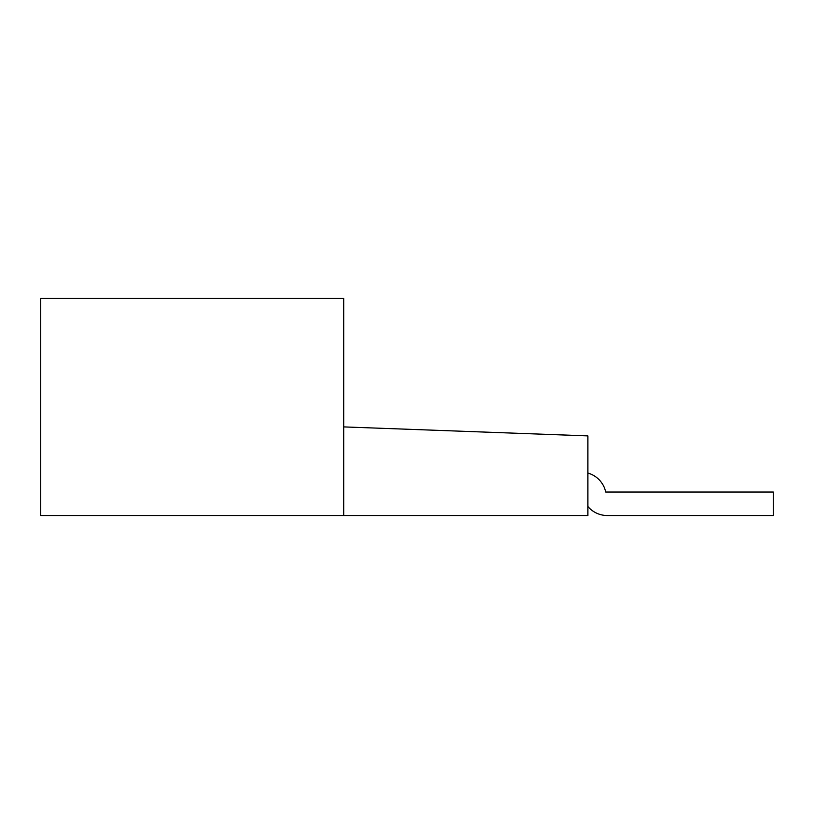 <?xml version="1.0" encoding="UTF-8"?>
<svg xmlns="http://www.w3.org/2000/svg" width="814" height="814" viewBox="0 0 814 814"><rect width="100%" height="100%" fill="white"/><g stroke="black" fill="none" stroke-linecap="round" stroke-linejoin="round"><path stroke-width="1.22" d="M587.891 473.066A25.173 25.173 0 0 1 605.697 492.022L773.3 492.022L773.3 515.537L607.275 515.537A25.61 25.61 0 0 1 587.891 506.552L587.891 473.066M587.891 435.887L343.691 426.902L587.891 435.887L343.691 426.902L587.891 435.887L343.691 426.902L587.891 435.887L587.891 515.537L40.7 515.537L40.7 298.463L343.691 298.463L343.691 515.537"/></g></svg>
